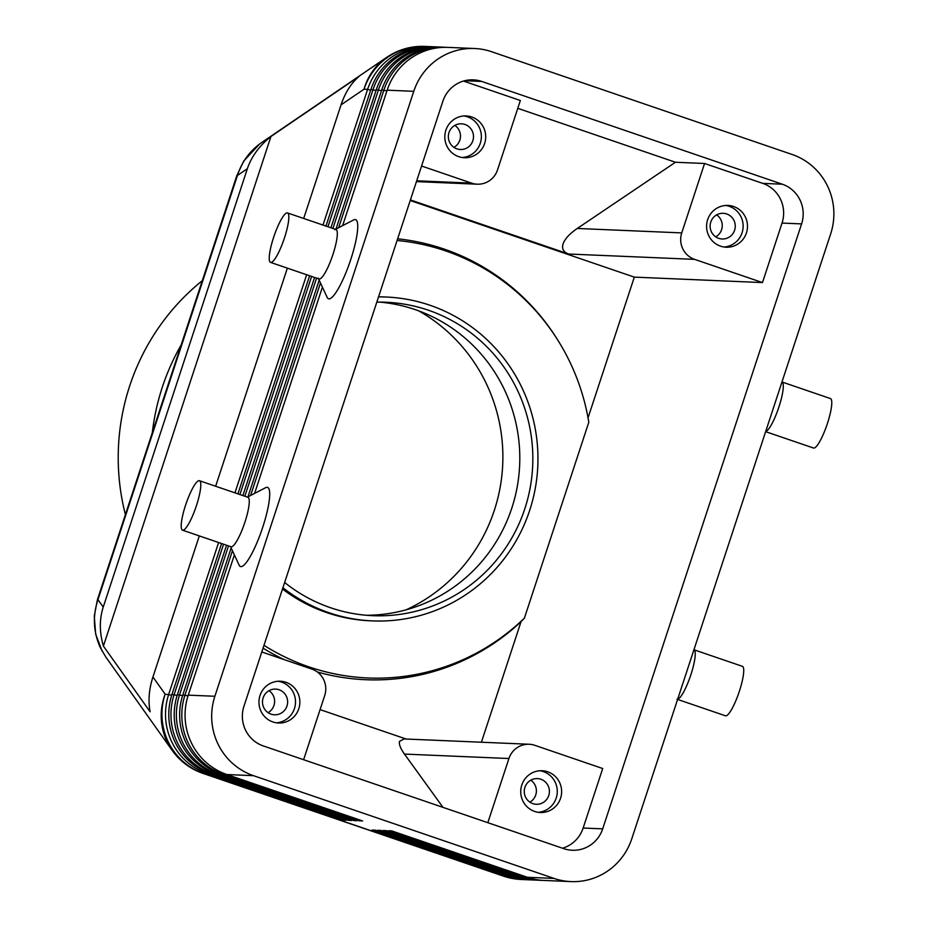 <?xml version="1.0" encoding="UTF-8"?>
<svg xmlns="http://www.w3.org/2000/svg" width="928" height="928" viewBox="0 0 928 928"><rect width="100%" height="100%" fill="white"/><g stroke="black" fill="none" stroke-linecap="round" stroke-linejoin="round"><path stroke-width="1.39" d="M366.235 615.252A156.855 153.433 92.4 0 0 511.804 508.126A156.855 153.433 92.4 0 0 415.292 309.65A156.855 153.433 92.4 0 0 379.552 302.11M236.849 175.578A26.146 1.508 18.2 0 1 237.44 175.462C241.872 161.704 249.887 150.765 261.51 142.657L386.895 57.234A62.744 59.404 -124.3 0 0 364.043 89.192L367.616 89.355L322.99 225.075M199.323 535.908L152.934 676.988C149.002 689.179 148.062 700.768 150.092 711.753L103.402 646.085C99.389 632.304 99.331 619.301 103.24 607.074L247.37 168.687C251.488 156.519 259.353 145.789 270.941 136.497L358.927 76.548C351.074 83.3 345.1 92.742 341.04 104.876L303.688 218.474M105.896 657.163L100.352 647.686C93.334 632.119 92.545 616.122 97.962 599.662A26.146 1.508 -161.8 0 0 97.37 599.778A26.146 1.508 -161.8 0 0 98.774 600.799M342.629 225.62L387.162 90.178L413.772 91.315A62.744 61.376 -87.6 0 1 444.651 55.065A62.744 61.376 -87.6 0 1 474.614 48.511A62.744 61.376 -87.6 0 1 491.515 51.69L792.071 154.454A62.744 61.376 -87.6 0 1 827.474 185.936A62.744 61.376 -87.6 0 1 830.676 233.844L631.771 838.808A62.744 61.376 -87.6 0 1 600.903 875.058A62.744 61.376 -87.6 0 1 570.94 881.6L544.33 880.463A62.744 61.376 -87.6 0 1 527.429 877.285L391.697 830.885L388.438 830.746L524.169 877.146A62.744 61.376 92.4 0 0 541.07 880.336A62.744 61.376 92.4 0 0 542.694 880.382M541.07 880.336L538.901 880.243A62.744 61.376 -87.6 0 1 522 877.053L386.268 830.653L383.009 830.514L518.74 876.914A62.744 61.376 92.4 0 0 535.642 880.104A62.744 61.376 92.4 0 0 537.266 880.15M535.642 880.104L533.472 880.011A62.744 61.376 -87.6 0 1 516.571 876.821L380.828 830.421L377.58 830.282L513.312 876.682A62.744 61.376 92.4 0 0 530.213 879.872A62.744 61.376 92.4 0 0 531.837 879.918M530.213 879.872L528.032 879.779A62.744 61.376 -87.6 0 1 511.142 876.6L375.399 830.189L372.14 830.05L507.883 876.461A62.744 61.376 92.4 0 0 524.784 879.64A62.744 61.376 92.4 0 0 526.408 879.686M446.368 47.34A62.744 61.376 92.4 0 0 444.744 47.247A62.744 61.376 92.4 0 0 414.781 53.789A62.744 61.376 92.4 0 0 383.914 90.039L338.65 227.685M232.441 550.733L185.008 695.002A62.744 61.376 92.4 0 0 188.21 742.899A62.744 61.376 92.4 0 0 223.613 774.393L359.345 820.804L362.604 820.944L226.873 774.532A62.744 61.376 -87.6 0 1 191.47 743.038A62.744 61.376 -87.6 0 1 188.268 695.142L234.378 554.898M226.873 774.532L253.483 775.669A62.744 61.376 -87.6 0 1 218.08 744.175A62.744 61.376 -87.6 0 1 214.878 696.267L188.268 695.142M387.162 90.178A62.744 61.376 -87.6 0 1 418.041 53.928A62.744 61.376 -87.6 0 1 448.004 47.386L474.614 48.511M223.578 544.202L174.151 694.538A62.744 61.376 92.4 0 0 177.352 742.446A62.744 61.376 92.4 0 0 212.756 773.929L348.487 820.34L351.747 820.48L216.015 774.068A62.744 61.376 -87.6 0 1 180.612 742.586A62.744 61.376 -87.6 0 1 177.399 694.678L226.548 545.223M218.625 542.509L168.71 694.306A62.744 61.376 92.4 0 0 171.924 742.214A62.744 61.376 92.4 0 0 207.327 773.697L343.058 820.108L346.318 820.248L210.586 773.836A62.744 61.376 -87.6 0 1 175.183 742.354A62.744 61.376 -87.6 0 1 171.97 694.446L221.595 543.53M228.52 545.896L179.58 694.77A62.744 61.376 92.4 0 0 182.781 742.667A62.744 61.376 92.4 0 0 218.184 774.161L353.916 820.572L357.176 820.712L221.444 774.3A62.744 61.376 -87.6 0 1 186.041 742.806A62.744 61.376 -87.6 0 1 182.839 694.91L231.153 547.961M325.96 226.084L370.875 89.482A62.744 61.376 -87.6 0 1 401.743 53.232A62.744 61.376 -87.6 0 1 431.717 46.69L433.886 46.783A62.744 61.376 92.4 0 0 403.924 53.325A62.744 61.376 92.4 0 0 373.044 89.575L327.944 226.768M430.082 46.644A62.744 61.376 92.4 0 0 428.458 46.551A62.744 61.376 92.4 0 0 398.483 53.093A62.744 61.376 92.4 0 0 367.616 89.355L370.632 90.213M330.913 227.778L376.304 89.714A62.744 61.376 -87.6 0 1 407.172 53.464A62.744 61.376 -87.6 0 1 437.146 46.922L439.315 47.015A62.744 61.376 92.4 0 0 409.352 53.557A62.744 61.376 92.4 0 0 378.473 89.807L332.897 228.45M440.939 47.108A62.744 61.376 92.4 0 0 439.315 47.015M336.006 229.054L381.733 89.946A62.744 61.376 -87.6 0 1 412.612 53.696A62.744 61.376 -87.6 0 1 442.575 47.154L444.744 47.247M435.51 46.876A62.744 61.376 92.4 0 0 433.886 46.783M442.992 807.36L404.469 754.081C400.432 748.42 398.796 744.175 399.527 741.356L404.063 738.943L529.204 744.256A20.915 20.462 -87.6 0 1 534.83 745.323L602.701 768.523L583.144 828.031A31.366 30.682 92.4 0 1 562.519 848.215M404.469 754.081L508.927 758.524A20.915 20.462 -87.6 0 1 529.204 744.256M261.8 651.978L311.843 669.088A20.915 20.462 -87.6 0 1 324.707 695.548L303.618 759.707M463.49 81.061L520.353 100.502L497.524 169.928A20.915 20.462 -87.6 0 1 471.61 183.129L416.707 180.798M682.811 248.866A20.915 20.462 -87.6 0 1 681.744 232.905L577.286 228.462C569.676 233.682 564.955 238.786 563.122 243.786C561.591 248.704 563.424 252.114 568.62 254.017L694.608 259.364A20.915 20.462 -87.6 0 1 682.811 248.866M532.834 803.625A12.853 12.574 92.4 0 0 549.202 793.765A12.853 12.574 92.4 0 0 537.382 778.592A12.853 12.574 92.4 0 0 532.834 803.625M529.853 802.14A12.853 12.574 92.4 0 0 530.793 780.17M547.706 771.783A20.915 20.462 -87.6 0 1 540.293 812.51A20.915 20.462 -87.6 0 1 521.072 787.837A20.915 20.462 -87.6 0 1 547.706 771.783M538.124 812.302A20.915 20.462 92.4 0 0 539.899 770.75M456.912 148.84A12.853 12.574 92.4 0 0 473.292 138.98A12.853 12.574 92.4 0 0 461.471 123.807A12.853 12.574 92.4 0 0 456.912 148.84M453.943 147.355A12.853 12.574 92.4 0 0 454.871 125.384M471.784 116.998A20.915 20.462 -87.6 0 1 464.383 157.725A20.915 20.462 -87.6 0 1 445.15 133.052A20.915 20.462 -87.6 0 1 471.784 116.998M462.214 157.516A20.915 20.462 92.4 0 0 463.977 115.965M271.057 714.131A12.853 12.574 92.4 0 0 287.425 704.271A12.853 12.574 92.4 0 0 275.616 689.098A12.853 12.574 92.4 0 0 271.057 714.131M268.076 712.646A12.853 12.574 92.4 0 0 269.016 690.676M285.928 682.289A20.915 20.462 -87.6 0 1 278.516 723.016A20.915 20.462 -87.6 0 1 259.295 698.332A20.915 20.462 -87.6 0 1 285.928 682.289M276.358 722.808A20.915 20.462 92.4 0 0 278.122 681.256M718.69 238.334A12.853 12.574 92.4 0 0 735.057 228.474A12.853 12.574 92.4 0 0 723.248 213.301A12.853 12.574 92.4 0 0 718.69 238.334M715.708 236.849A12.853 12.574 92.4 0 0 716.648 214.878M733.561 206.492A20.915 20.462 -87.6 0 1 726.148 247.219A20.915 20.462 -87.6 0 1 706.927 222.546A20.915 20.462 -87.6 0 1 733.561 206.492M723.991 247.01A20.915 20.462 92.4 0 0 725.754 205.459M765.67 431.566L766.226 431.276A26.146 5.22 -71.1 0 0 778.928 406.951A26.146 5.22 -71.1 0 0 782.78 382.846L782.142 381.466M765.635 431.659L813.52 448.027A26.146 5.22 -71.1 0 0 827.405 423.516A26.146 5.22 -71.1 0 0 830.432 398.553L782.466 382.15M694.098 649.229L694.747 650.609A26.146 5.22 108.9 0 1 690.884 674.714A26.146 5.22 108.9 0 1 678.182 699.051L677.626 699.341M693.912 649.751L742.388 666.327A26.146 5.22 108.9 0 1 739.361 691.29A26.146 5.22 108.9 0 1 725.476 715.801L676.999 699.225M270.582 262.404L319.058 278.98A26.146 5.22 -71.1 0 0 332.943 254.469A26.146 5.22 -71.1 0 0 335.971 229.506L287.494 212.93A26.146 5.22 -71.1 0 0 273.598 237.44A26.146 5.22 -71.1 0 0 270.57 262.404A26.146 5.22 -71.1 0 0 284.467 237.904A26.146 5.22 -71.1 0 0 287.494 212.93M334.788 229.68L353.684 219.913A41.83 8.352 108.9 0 1 350.738 259.585A41.83 8.352 108.9 0 1 327.19 297.412L318.223 278.11M199.45 480.704L247.927 497.28A26.146 5.22 108.9 0 1 244.899 522.244A26.146 5.22 108.9 0 1 231.014 546.754L182.538 530.178A26.146 5.22 108.9 0 1 185.565 505.203A26.146 5.22 108.9 0 1 199.45 480.704A26.146 5.22 108.9 0 1 196.423 505.667A26.146 5.22 108.9 0 1 182.538 530.178M247.416 497.106L265.652 487.687A41.83 8.352 108.9 0 1 262.705 527.348A41.83 8.352 108.9 0 1 239.157 565.175L230.504 546.58M284.641 582.494A156.855 153.433 92.4 0 0 372.754 615.682A156.855 153.433 92.4 0 0 524.842 508.683A156.855 153.433 92.4 0 0 386.071 302.25A156.855 153.433 92.4 0 0 376.814 302.145M202.292 280.674A224.831 219.913 92.4 0 0 129.688 385.944A224.831 219.913 92.4 0 0 125.384 514.564M181.134 345.03A224.831 219.913 92.4 0 0 162.272 387.324A224.831 219.913 92.4 0 0 152.32 432.668M406.07 609.847A167.318 163.653 92.4 0 0 494.346 510.284A167.318 163.653 92.4 0 0 418.772 310.892M282.495 589.013A162.087 158.537 92.4 0 0 370.353 620.809L372.522 620.902A162.087 158.537 92.4 0 0 529.691 510.342A162.087 158.537 92.4 0 0 386.292 297.03A162.087 158.537 92.4 0 0 378.543 296.89M282.912 587.749A162.087 158.537 92.4 0 0 372.522 620.902M397.08 240.491A219.298 214.507 92.4 0 1 560.222 344.079A219.298 214.507 92.4 0 1 588.804 422.252L524.401 618.129L521.026 621.702A221.142 216.305 -87.6 0 1 317.399 672.011M263.981 645.32A219.298 214.507 92.4 0 0 524.401 618.129M386.292 297.03L384.122 296.937A162.087 158.537 92.4 0 0 378.566 296.798M397.636 238.809A221.142 216.305 -87.6 0 1 559.584 343.024L560.222 344.079M284.246 659.646A221.142 216.305 -87.6 0 1 263.053 648.162M243.96 706.22L442.865 101.256A31.366 30.682 -87.6 0 1 473.28 79.854A31.366 30.682 -87.6 0 1 481.725 81.444L782.281 184.196A31.366 30.682 -87.6 0 1 801.595 223.903L602.69 828.855A31.366 30.682 -87.6 0 1 572.274 850.257A31.366 30.682 -87.6 0 1 563.818 848.668L263.262 745.915A31.366 30.682 -87.6 0 1 243.96 706.22M410.222 200.506L634.311 277.124L588.039 417.867M521.026 621.702L481.4 742.226M410.42 199.926L568.62 254.017M421.567 166.019L471.61 183.129M634.311 277.124L762.48 282.576L782.037 223.068A31.366 30.682 92.4 0 0 762.735 183.373L704.561 163.479L681.744 232.905M694.608 259.364L762.48 282.576M406.104 739.024L320.09 709.618M508.927 758.524L487.826 822.684M704.561 163.479L675.456 162.249L577.286 228.462M675.456 162.249L517.778 108.332M237.928 493.858L309.627 275.755M343.511 819.285L343.058 820.108M306.658 274.746L234.958 492.838M242.881 495.552L314.58 277.449M348.94 819.517L348.487 820.34M311.611 276.44L239.911 494.531M247.962 496.816L319.186 280.186M354.368 819.749L353.916 820.572M316.564 278.133L244.853 496.225M320.473 282.97L250.618 495.448M287.355 268.146L215.656 486.237M253.483 775.669L554.039 878.422L527.429 877.285M254.597 493.394L322.41 287.123M413.772 91.315L214.878 696.267M359.809 819.981L359.345 820.804M570.94 881.6A62.744 61.376 -87.6 0 1 554.039 878.422M270.941 136.497L103.402 646.085M103.24 607.074L97.962 599.662L237.44 175.462L247.37 168.687M341.04 104.876L364.043 89.192A62.744 61.376 92.4 0 1 394.922 52.942A62.744 61.376 92.4 0 1 424.885 46.4L428.458 46.551M508.335 875.638L507.883 876.461L504.31 876.31A62.744 12.528 108.9 0 1 503.579 876.171L203.023 773.418A62.744 12.528 -71.1 0 0 203.754 773.546L207.327 773.697L207.814 772.815M503.579 876.171A62.744 62.744 0 0 0 521.211 879.489A62.744 61.376 92.4 0 1 504.31 876.31L203.754 773.546A62.744 61.376 92.4 0 1 168.351 742.064A62.744 61.376 92.4 0 1 165.149 694.156L152.934 676.988M105.873 657.117L172.179 750.404A62.744 60.854 -35.4 0 1 166.785 741.124A62.744 60.854 -35.4 0 1 165.149 694.156L171.738 695.176M524.622 876.334L524.169 877.146L522 877.053M519.193 876.102L518.74 876.914L516.571 876.821M513.764 875.87L513.312 876.682L511.142 876.6M188.036 695.872L182.839 694.91M177.167 695.408L171.97 694.446M182.596 695.64L177.399 694.678M370.875 89.482L376.06 90.445M376.304 89.714L381.501 90.677M381.733 89.946L386.93 90.909M481.725 81.444L464.731 80.724M782.281 184.196L762.735 183.373M602.69 828.855L583.144 828.031M801.595 223.903L782.037 223.068M213.243 773.047L212.756 773.929L210.586 773.836M218.672 773.279L218.184 774.161L216.015 774.068M221.444 774.3L223.613 774.393L224.1 773.511M102.115 651.143L95.677 634.149L94.262 616.111L97.394 599.778L236.837 175.578M416.44 181.61L477.247 184.196M521.211 879.489L524.784 879.64M172.179 750.404A62.744 62.744 0 0 0 203.023 773.418M236.872 175.531L243.786 160.996L259.573 144.037M424.885 46.4A62.744 62.744 0 0 0 386.895 57.234"/></g></svg>
